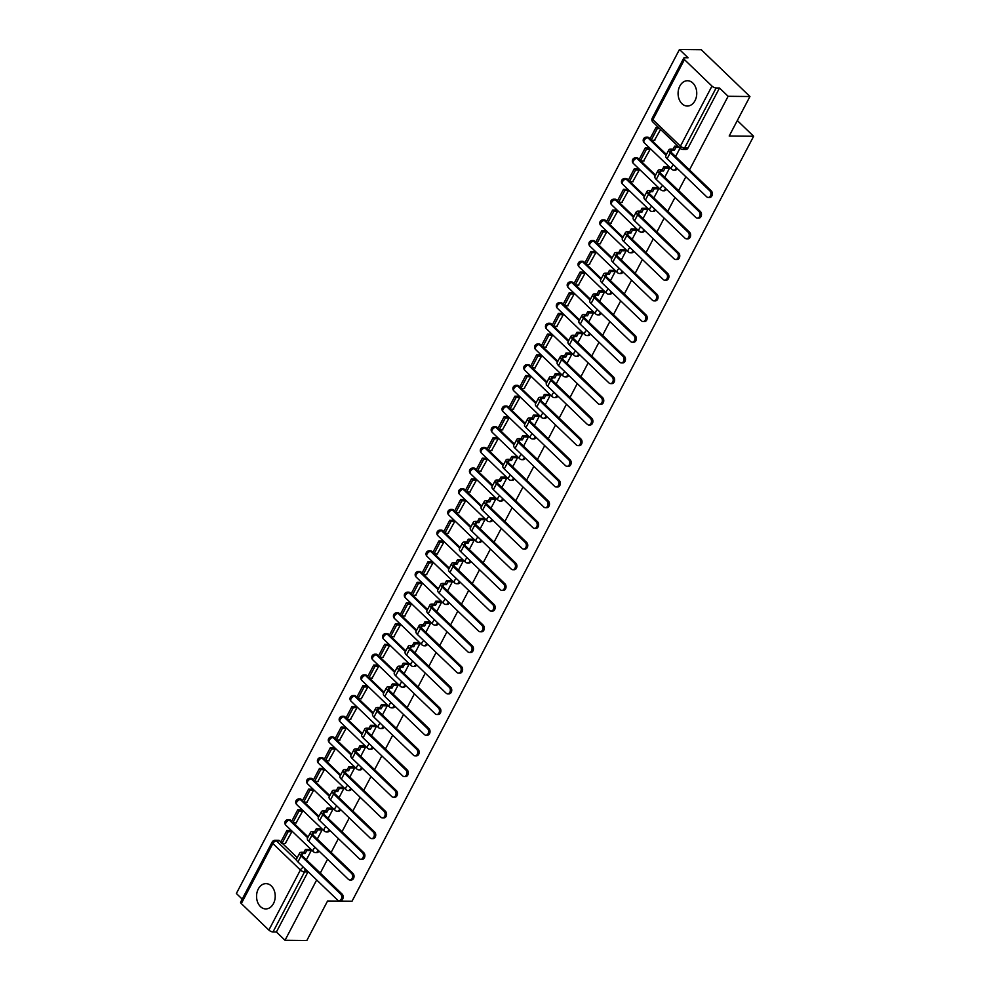 <?xml version="1.0" encoding="UTF-8"?>
<svg xmlns="http://www.w3.org/2000/svg" width="990" height="990" viewBox="0 0 990 990"><rect width="100%" height="100%" fill="white"/><g stroke="black" fill="none" stroke-linecap="round" stroke-linejoin="round"><path stroke-width="1.49" d="M676.294 167.57A3.242 2.388 90.6 0 1 675.91 168.733A3.242 2.388 90.6 0 1 673.93 170.107L675.143 170.119A3.242 2.388 -89.4 0 0 677.123 168.746A3.242 2.388 -89.4 0 0 677.247 168.486M665.441 188.261A3.242 2.388 90.6 0 1 665.057 189.412A3.242 2.388 90.6 0 1 663.077 190.785L664.278 190.798A3.242 2.388 -89.4 0 0 666.258 189.424A3.242 2.388 -89.4 0 0 666.381 189.164M654.588 208.94A3.242 2.388 90.6 0 1 654.192 210.103A3.242 2.388 90.6 0 1 652.224 211.476L653.425 211.489A3.242 2.388 -89.4 0 0 655.405 210.115A3.242 2.388 -89.4 0 0 655.529 209.843M643.723 229.618A3.242 2.388 90.6 0 1 643.339 230.781A3.242 2.388 90.6 0 1 641.359 232.155L642.572 232.167A3.242 2.388 -89.4 0 0 644.54 230.794A3.242 2.388 -89.4 0 0 644.676 230.534M632.87 250.309A3.242 2.388 90.6 0 1 632.486 251.46A3.242 2.388 90.6 0 1 630.506 252.834L631.707 252.846A3.242 2.388 -89.4 0 0 633.687 251.472A3.242 2.388 -89.4 0 0 633.81 251.213M622.005 270.988A3.242 2.388 90.6 0 1 621.621 272.139A3.242 2.388 90.6 0 1 619.641 273.512L620.854 273.525A3.242 2.388 -89.4 0 0 622.834 272.151A3.242 2.388 -89.4 0 0 622.957 271.891M611.152 291.666A3.242 2.388 90.6 0 1 610.768 292.83A3.242 2.388 90.6 0 1 608.788 294.203L609.989 294.216A3.242 2.388 -89.4 0 0 611.968 292.842A3.242 2.388 -89.4 0 0 612.092 292.582M600.287 312.345A3.242 2.388 90.6 0 1 599.903 313.508A3.242 2.388 90.6 0 1 597.923 314.882L599.136 314.894A3.242 2.388 -89.4 0 0 601.116 313.521A3.242 2.388 -89.4 0 0 601.239 313.261M589.434 333.036A3.242 2.388 90.6 0 1 589.05 334.187A3.242 2.388 90.6 0 1 587.07 335.561L588.27 335.573A3.242 2.388 -89.4 0 0 590.25 334.199A3.242 2.388 -89.4 0 0 590.374 333.939M578.568 353.715A3.242 2.388 90.6 0 1 578.185 354.878A3.242 2.388 90.6 0 1 576.205 356.252L577.418 356.264A3.242 2.388 -89.4 0 0 579.398 354.89A3.242 2.388 -89.4 0 0 579.521 354.618M567.716 374.393A3.242 2.388 90.6 0 1 567.332 375.557A3.242 2.388 90.6 0 1 565.352 376.93L566.552 376.943A3.242 2.388 -89.4 0 0 568.532 375.569A3.242 2.388 -89.4 0 0 568.656 375.309M556.863 395.084A3.242 2.388 90.6 0 1 556.467 396.235A3.242 2.388 90.6 0 1 554.499 397.609L555.699 397.621A3.242 2.388 -89.4 0 0 557.679 396.248A3.242 2.388 -89.4 0 0 557.803 395.988M545.997 415.763A3.242 2.388 90.6 0 1 545.614 416.914A3.242 2.388 90.6 0 1 543.634 418.3L544.846 418.3A3.242 2.388 -89.4 0 0 546.814 416.926A3.242 2.388 -89.4 0 0 546.938 416.666M535.144 436.442A3.242 2.388 90.6 0 1 534.761 437.605A3.242 2.388 90.6 0 1 532.781 438.978L533.981 438.991A3.242 2.388 -89.4 0 0 535.961 437.617A3.242 2.388 -89.4 0 0 536.085 437.357M524.279 457.12A3.242 2.388 90.6 0 1 523.896 458.283A3.242 2.388 90.6 0 1 521.916 459.657L523.128 459.669A3.242 2.388 -89.4 0 0 525.108 458.296A3.242 2.388 -89.4 0 0 525.232 458.036M513.426 477.811A3.242 2.388 90.6 0 1 513.043 478.962A3.242 2.388 90.6 0 1 511.063 480.336L512.263 480.348A3.242 2.388 -89.4 0 0 514.243 478.974A3.242 2.388 -89.4 0 0 514.367 478.714M502.561 498.49A3.242 2.388 90.6 0 1 502.178 499.653A3.242 2.388 90.6 0 1 500.197 501.027L501.41 501.039A3.242 2.388 -89.4 0 0 503.39 499.665A3.242 2.388 -89.4 0 0 503.514 499.393M491.708 519.168A3.242 2.388 90.6 0 1 491.325 520.332A3.242 2.388 90.6 0 1 489.345 521.705L490.545 521.718A3.242 2.388 -89.4 0 0 492.525 520.344A3.242 2.388 -89.4 0 0 492.649 520.084M480.843 539.859A3.242 2.388 90.6 0 1 480.459 541.01A3.242 2.388 90.6 0 1 478.479 542.384L479.692 542.396A3.242 2.388 -89.4 0 0 481.672 541.023A3.242 2.388 -89.4 0 0 481.796 540.763M469.99 560.538A3.242 2.388 90.6 0 1 469.607 561.689A3.242 2.388 90.6 0 1 467.627 563.075L468.827 563.087A3.242 2.388 -89.4 0 0 470.807 561.701A3.242 2.388 -89.4 0 0 470.931 561.441M459.137 581.217A3.242 2.388 90.6 0 1 458.741 582.38A3.242 2.388 90.6 0 1 456.774 583.754L457.974 583.766A3.242 2.388 -89.4 0 0 459.954 582.392A3.242 2.388 -89.4 0 0 460.078 582.132M448.272 601.895A3.242 2.388 90.6 0 1 447.888 603.058A3.242 2.388 90.6 0 1 445.908 604.432L447.121 604.445A3.242 2.388 -89.4 0 0 449.089 603.071A3.242 2.388 -89.4 0 0 449.213 602.811M437.419 622.586A3.242 2.388 90.6 0 1 437.036 623.737A3.242 2.388 90.6 0 1 435.055 625.111L436.256 625.123A3.242 2.388 -89.4 0 0 438.236 623.75A3.242 2.388 -89.4 0 0 438.36 623.49M426.554 643.265A3.242 2.388 90.6 0 1 426.17 644.428A3.242 2.388 90.6 0 1 424.19 645.802L425.403 645.814A3.242 2.388 -89.4 0 0 427.383 644.441A3.242 2.388 -89.4 0 0 427.507 644.168M415.701 663.943A3.242 2.388 90.6 0 1 415.317 665.107A3.242 2.388 90.6 0 1 413.337 666.48L414.538 666.493A3.242 2.388 -89.4 0 0 416.518 665.119A3.242 2.388 -89.4 0 0 416.642 664.859M404.836 684.635A3.242 2.388 90.6 0 1 404.452 685.785A3.242 2.388 90.6 0 1 402.472 687.159L403.685 687.171A3.242 2.388 -89.4 0 0 405.665 685.798A3.242 2.388 -89.4 0 0 405.789 685.538M393.983 705.313A3.242 2.388 90.6 0 1 393.599 706.476A3.242 2.388 90.6 0 1 391.619 707.85L392.82 707.862A3.242 2.388 -89.4 0 0 394.8 706.489A3.242 2.388 -89.4 0 0 394.923 706.216M383.118 725.992A3.242 2.388 90.6 0 1 382.734 727.155A3.242 2.388 90.6 0 1 380.754 728.529L381.967 728.541A3.242 2.388 -89.4 0 0 383.947 727.167A3.242 2.388 -89.4 0 0 384.071 726.908M372.265 746.67A3.242 2.388 90.6 0 1 371.881 747.834A3.242 2.388 90.6 0 1 369.901 749.207L371.101 749.22A3.242 2.388 -89.4 0 0 373.082 747.846A3.242 2.388 -89.4 0 0 373.205 747.586M361.412 767.361A3.242 2.388 90.6 0 1 361.016 768.512A3.242 2.388 90.6 0 1 359.036 769.886L360.249 769.898A3.242 2.388 -89.4 0 0 362.229 768.525A3.242 2.388 -89.4 0 0 362.352 768.265M350.547 788.04A3.242 2.388 90.6 0 1 350.163 789.203A3.242 2.388 90.6 0 1 348.183 790.577L349.383 790.589A3.242 2.388 -89.4 0 0 351.363 789.216A3.242 2.388 -89.4 0 0 351.487 788.943M339.694 808.719A3.242 2.388 90.6 0 1 339.31 809.882A3.242 2.388 90.6 0 1 337.33 811.255L338.531 811.268A3.242 2.388 -89.4 0 0 340.511 809.894A3.242 2.388 -89.4 0 0 340.634 809.634M328.829 829.41A3.242 2.388 90.6 0 1 328.445 830.56A3.242 2.388 90.6 0 1 326.465 831.934L327.678 831.947A3.242 2.388 -89.4 0 0 329.658 830.573A3.242 2.388 -89.4 0 0 329.781 830.313M317.976 850.088A3.242 2.388 90.6 0 1 317.592 851.252A3.242 2.388 90.6 0 1 315.612 852.625L316.812 852.638A3.242 2.388 -89.4 0 0 318.792 851.264A3.242 2.388 -89.4 0 0 318.916 850.992M258.291 888.983A12.66 9.331 -89.4 0 0 257.561 902.063A12.66 9.331 -89.4 0 0 265.753 908.931A12.66 9.331 -89.4 0 0 273.475 903.573A12.66 9.331 -89.4 0 0 274.218 890.493A12.66 9.331 -89.4 0 0 266.013 883.625A12.66 9.331 -89.4 0 0 258.291 888.983M679.821 86.093A12.66 9.331 -89.4 0 0 679.091 99.173A12.66 9.331 -89.4 0 0 687.283 106.041A12.66 9.331 -89.4 0 0 695.005 100.683A12.66 9.331 -89.4 0 0 695.747 87.603A12.66 9.331 -89.4 0 0 687.543 80.734A12.66 9.331 -89.4 0 0 679.821 86.093M689.473 169.909L728.12 96.29L749.937 96.513L701.279 49.723L679.462 49.5L236.363 893.487L242.204 899.118M749.937 96.513L729.197 136.014L753.638 136.261L352.019 901.234L327.579 900.987L306.838 940.5L285.021 940.277L316.676 879.962M320.29 873.106L327.542 859.283M331.143 852.415L338.394 838.604M342.008 831.736L349.26 817.926M352.861 811.058L360.113 797.235M363.726 790.366L370.978 776.556M374.579 769.688L381.831 755.877M385.432 749.009L392.696 735.186M396.297 728.331L403.549 714.508M407.15 707.64L414.402 693.829M418.015 686.961L425.267 673.151M428.868 666.282L436.12 652.46M439.733 645.591L446.985 631.781M450.586 624.913L457.838 611.102M461.451 604.234L468.703 590.411M472.304 583.556L479.556 569.733M483.157 562.865L490.421 549.054M494.022 542.186L501.274 528.375M504.875 521.507L512.127 507.684M515.74 500.816L522.992 487.006M526.593 480.138L533.845 466.327M537.459 459.459L544.71 445.636M548.312 438.78L555.563 424.957M559.177 418.089L566.429 404.279M570.03 397.411L577.281 383.6M580.882 376.732L588.147 362.909M591.748 356.041L599 342.231M602.601 335.363L609.852 321.552M613.466 314.684L620.718 300.861M624.319 294.005L631.571 280.182M635.184 273.314L642.436 259.504M646.037 252.636L653.289 238.825M656.902 231.957L664.154 218.134M667.755 211.266L675.007 197.456M678.608 190.587L685.872 176.777M679.462 49.5L688.075 57.779L684.672 57.742A3.242 1.25 27.7 0 0 683.756 58.113A3.242 1.25 27.7 0 0 684.437 59.598L711.971 86.081A3.242 1.25 27.7 0 0 716.116 87.974L684.585 148.03A3.242 2.388 90.6 0 1 682.605 149.403L685.996 149.441A3.242 2.388 90.6 0 0 687.976 148.067L684.585 148.03A3.242 1.25 27.7 0 1 680.439 146.136L711.971 86.081M728.12 96.29L719.507 88.011L716.116 87.974M279.836 840.931L276.445 840.906A3.242 2.388 90.6 0 0 275.084 840.312L278.475 840.337A3.242 2.388 90.6 0 1 279.836 840.931L280.875 841.933M282.521 843.517L297.248 857.674M285.021 940.277L276.408 931.998L273.005 931.961A3.242 1.25 -152.3 0 1 268.872 930.068L241.325 903.585A3.242 1.25 -152.3 0 1 240.644 902.1L272.176 842.045A3.242 1.25 -152.3 0 0 272.856 843.529L241.325 903.585M306.417 859.765L311.244 850.583L309.647 849.432M285.244 843.542L291.778 831.86L290.28 830.523M296.109 822.863L302.631 811.181L301.146 809.845M317.283 839.087L322.096 829.892L320.512 828.741M306.962 802.185L313.496 790.503L311.999 789.166M328.136 818.396L332.962 809.214L331.365 808.063M317.827 781.494L324.349 769.824L322.864 768.488M338.988 797.717L343.815 788.535L342.231 787.384M328.68 760.815L335.214 749.133L333.717 747.797M349.854 777.039L354.68 767.856L353.084 766.693M339.545 740.136L346.067 728.454L344.57 727.118M360.707 756.36L365.533 747.165L363.936 746.015M350.398 719.445L356.932 707.776L355.435 706.439M371.572 735.669L376.386 726.487L374.802 725.336M361.251 698.767L367.785 687.085L366.288 685.748M382.425 714.99L387.251 705.808L385.654 704.657M372.116 678.088L378.65 666.406L377.153 665.07M393.29 694.312L398.104 685.117L396.52 683.966M382.969 657.397L389.503 645.727L388.006 644.391M404.143 673.621L408.969 664.438L407.373 663.288M393.834 636.718L400.356 625.049L398.871 623.7M415.008 652.942L419.822 643.76L418.238 642.609M404.687 616.04L411.221 604.358L409.724 603.021M425.861 632.264L430.687 623.081L429.091 621.918M415.553 595.361L422.074 583.679L420.589 582.343M436.714 611.585L441.54 602.39L439.956 601.239M426.405 574.67L432.939 563.001L431.442 561.664M447.579 590.894L452.405 581.712L450.809 580.561M437.271 553.992L443.792 542.31L442.295 540.973M458.432 570.215L463.258 561.033L461.662 559.882M448.124 533.313L454.657 521.631L453.16 520.294M469.297 549.537L474.111 540.342L472.527 539.191M458.976 512.622L465.51 500.952L464.013 499.616M480.15 528.846L484.976 519.663L483.38 518.513M469.842 491.943L476.376 480.274L474.878 478.925M491.015 508.167L495.829 498.985L494.245 497.834M480.695 471.265L487.229 459.583L485.731 458.246M501.868 487.488L506.694 478.306L505.098 477.143M491.56 450.586L498.081 438.904L496.596 437.568M512.733 466.81L517.547 457.615L515.963 456.464M502.413 429.895L508.947 418.226L507.449 416.889M523.586 446.119L528.413 436.937L526.816 435.786M513.278 409.216L519.8 397.535L518.314 396.198M534.439 425.44L539.265 416.258L537.681 415.107M524.131 388.538L530.665 376.856L529.167 375.519M545.304 404.762L550.131 395.567L548.534 394.416M534.996 367.847L541.518 356.177L540.02 354.841M556.157 384.071L560.984 374.888L559.387 373.737M545.849 347.168L552.383 335.499L550.886 334.15M567.023 363.392L571.849 354.21L570.252 353.059M556.714 326.49L563.236 314.808L561.738 313.471M577.875 342.713L582.702 333.531L581.105 332.368M567.567 305.811L574.101 294.129L572.604 292.793M588.741 322.035L593.554 312.84L591.971 311.689M578.42 285.12L584.954 273.45L583.457 272.114M599.593 301.344L604.42 292.161L602.823 291.01M589.285 264.441L595.807 252.759L594.322 251.423M610.459 280.665L615.273 271.483L613.689 270.32M600.138 243.763L606.672 232.081L605.175 230.744M621.312 259.986L626.138 250.792L624.542 249.641M611.003 223.072L617.525 211.402L616.04 210.066M632.164 239.295L636.991 230.113L635.407 228.962M621.856 202.393L628.39 190.724L626.893 189.375M643.03 218.617L647.856 209.435L646.26 208.284M632.721 181.715L639.243 170.033L637.746 168.696M653.883 197.938L658.709 188.756L657.113 187.593M643.574 161.036L650.108 149.354L648.611 148.017M664.748 177.26L669.574 168.065L667.978 166.914M654.44 140.345L660.565 129.442M649.019 137.746L647.819 137.734A3.242 2.388 90.6 0 0 646.458 137.14L647.67 137.152A3.242 2.388 -89.4 0 1 649.019 137.746L650.059 138.736M651.705 140.32L666.431 154.477M638.166 158.425L636.966 158.412A3.242 2.388 90.6 0 0 635.605 157.818L636.805 157.831A3.242 2.388 -89.4 0 1 638.166 158.425L639.206 159.427M640.852 160.999L655.578 175.168M627.314 179.103L626.101 179.091A3.242 2.388 90.6 0 0 624.74 178.497L625.952 178.509A3.242 2.388 -89.4 0 1 627.314 179.103L628.341 180.106M629.986 181.69L644.713 195.847M616.448 199.782L615.248 199.77A3.242 2.388 90.6 0 0 613.887 199.176L615.087 199.188A3.242 2.388 -89.4 0 1 616.448 199.782L617.488 200.784M619.134 202.368L633.86 216.525M605.595 220.473L604.383 220.461A3.242 2.388 90.6 0 0 603.021 219.867L604.234 219.879A3.242 2.388 -89.4 0 1 605.595 220.473L606.635 221.463M608.268 223.047L623.007 237.216M594.73 241.152L593.53 241.139A3.242 2.388 90.6 0 0 592.168 240.545L593.369 240.558A3.242 2.388 -89.4 0 1 594.73 241.152L595.77 242.154M597.416 243.726L612.142 257.895M583.877 261.83L582.664 261.818A3.242 2.388 90.6 0 0 581.303 261.224L582.516 261.236A3.242 2.388 -89.4 0 1 583.877 261.83L584.917 262.833M586.563 264.417L601.289 278.574M573.012 282.521L571.812 282.509A3.242 2.388 90.6 0 0 570.45 281.915L571.651 281.927A3.242 2.388 -89.4 0 1 573.012 282.521L574.052 283.511M575.697 285.095L590.424 299.252M562.159 303.2L560.946 303.188A3.242 2.388 90.6 0 0 559.597 302.594L560.798 302.606A3.242 2.388 -89.4 0 1 562.159 303.2L563.199 304.202M564.845 305.774L579.571 319.943M551.294 323.879L550.093 323.866A3.242 2.388 90.6 0 0 548.732 323.272L549.945 323.285A3.242 2.388 -89.4 0 1 551.294 323.879L552.333 324.881M553.979 326.465L568.706 340.622M540.441 344.557L539.241 344.557A3.242 2.388 90.6 0 0 537.879 343.963L539.08 343.976A3.242 2.388 -89.4 0 1 540.441 344.557L541.481 345.56M543.126 347.144L557.853 361.3M529.588 365.248L528.375 365.236A3.242 2.388 90.6 0 0 527.014 364.642L528.227 364.654A3.242 2.388 -89.4 0 1 529.588 365.248L530.615 366.238M532.261 367.822L546.987 381.992M518.723 385.927L517.523 385.914A3.242 2.388 90.6 0 0 516.161 385.32L517.362 385.333A3.242 2.388 -89.4 0 1 518.723 385.927L519.762 386.929M521.408 388.513L536.135 402.67M507.87 406.605L506.657 406.593A3.242 2.388 90.6 0 0 505.296 405.999L506.509 406.011A3.242 2.388 -89.4 0 1 507.87 406.605L508.91 407.608M510.543 409.192L525.282 423.349M497.005 427.296L495.804 427.284A3.242 2.388 90.6 0 0 494.443 426.69L495.644 426.702A3.242 2.388 -89.4 0 1 497.005 427.296L498.044 428.286M499.69 429.87L514.416 444.027M486.152 447.975L484.939 447.963A3.242 2.388 90.6 0 0 483.578 447.369L484.791 447.381A3.242 2.388 -89.4 0 1 486.152 447.975L487.191 448.977M488.837 450.549L503.564 464.718M475.287 468.654L474.086 468.641A3.242 2.388 90.6 0 0 472.725 468.047L473.925 468.06A3.242 2.388 -89.4 0 1 475.287 468.654L476.326 469.656M477.972 471.24L492.698 485.397M464.434 489.345L463.221 489.332A3.242 2.388 90.6 0 0 461.872 488.738L463.072 488.751A3.242 2.388 -89.4 0 1 464.434 489.345L465.473 490.335M467.119 491.919L481.845 506.076M453.568 510.023L452.368 510.011A3.242 2.388 90.6 0 0 451.007 509.417L452.22 509.429A3.242 2.388 -89.4 0 1 453.568 510.023L454.608 511.013M456.254 512.597L470.98 526.767M442.716 530.702L441.515 530.689A3.242 2.388 90.6 0 0 440.154 530.096L441.354 530.108A3.242 2.388 -89.4 0 1 442.716 530.702L443.755 531.704M445.401 533.288L460.127 547.445M431.863 551.38L430.65 551.368A3.242 2.388 90.6 0 0 429.289 550.774L430.502 550.787A3.242 2.388 -89.4 0 1 431.863 551.38L432.89 552.383M434.536 553.967L449.262 568.124M420.998 572.072L419.797 572.059A3.242 2.388 90.6 0 0 418.436 571.465L419.636 571.478A3.242 2.388 -89.4 0 1 420.998 572.072L422.037 573.062M423.683 574.646L438.409 588.803M410.145 592.75L408.932 592.738A3.242 2.388 90.6 0 0 407.571 592.144L408.783 592.156A3.242 2.388 -89.4 0 1 410.145 592.75L411.184 593.753M412.818 595.324L427.556 609.494M399.279 613.429L398.079 613.416A3.242 2.388 90.6 0 0 396.718 612.822L397.918 612.835A3.242 2.388 -89.4 0 1 399.279 613.429L400.319 614.431M401.965 616.015L416.691 630.172M388.427 634.12L387.214 634.107A3.242 2.388 90.6 0 0 385.853 633.513L387.065 633.526A3.242 2.388 -89.4 0 1 388.427 634.12L389.466 635.11M391.112 636.694L405.838 650.851M377.561 654.798L376.361 654.786A3.242 2.388 90.6 0 0 375 654.192L376.2 654.204A3.242 2.388 -89.4 0 1 377.561 654.798L378.601 655.801M380.247 657.372L394.973 671.542M366.708 675.477L365.496 675.465A3.242 2.388 90.6 0 0 364.147 674.871L365.347 674.883A3.242 2.388 -89.4 0 1 366.708 675.477L367.748 676.479M369.394 678.063L384.12 692.22M355.843 696.156L354.643 696.143A3.242 2.388 90.6 0 0 353.282 695.549L354.494 695.562A3.242 2.388 -89.4 0 1 355.843 696.156L356.883 697.158M358.529 698.742L373.255 712.899M344.99 716.847L343.79 716.834A3.242 2.388 90.6 0 0 342.429 716.24L343.629 716.253A3.242 2.388 -89.4 0 1 344.99 716.847L346.03 717.837M347.676 719.421L362.402 733.578M334.137 737.525L332.925 737.513A3.242 2.388 90.6 0 0 331.563 736.919L332.776 736.931A3.242 2.388 -89.4 0 1 334.137 737.525L335.164 738.528M336.81 740.099L351.537 754.269M323.272 758.204L322.072 758.192A3.242 2.388 90.6 0 0 320.711 757.598L321.911 757.61A3.242 2.388 -89.4 0 1 323.272 758.204L324.312 759.206M325.957 760.79L340.684 774.947M312.419 778.895L311.207 778.883A3.242 2.388 90.6 0 0 309.845 778.288L311.058 778.301A3.242 2.388 -89.4 0 1 312.419 778.895L313.459 779.885M315.092 781.469L329.831 795.626M301.554 799.574L300.354 799.561A3.242 2.388 90.6 0 0 298.992 798.967L300.193 798.98A3.242 2.388 -89.4 0 1 301.554 799.574L302.594 800.576M304.239 802.148L318.966 816.317M290.701 820.252L289.488 820.24A3.242 2.388 90.6 0 0 288.127 819.646L289.34 819.658A3.242 2.388 -89.4 0 1 290.701 820.252L291.741 821.255M293.387 822.838L308.113 836.995M737.315 120.557L753.638 136.261M675.601 156.569L680.019 148.154M719.507 88.011L687.976 148.067M276.408 931.998L307.94 871.943A3.242 2.388 -89.4 0 0 308.063 871.683M342.057 894.032A3.651 2.698 90.6 0 1 343.047 898.128A3.651 2.698 90.6 0 1 340.449 900.665L339.025 900.653A3.651 2.698 -89.4 0 0 341.624 898.116A3.651 2.698 -89.4 0 0 340.622 894.02L301.071 855.979A6.497 2.5 -152.3 0 1 299.698 853.009A6.497 2.5 -152.3 0 1 301.554 852.279L303.918 852.303L305.18 853.516L302.829 853.491A4.381 1.683 27.7 0 0 301.566 853.986A4.381 1.683 27.7 0 0 302.495 855.991L342.057 894.032L340.622 894.02M299.698 853.009L296.567 858.974A6.497 2.5 -152.3 0 0 297.928 861.943L337.491 899.984A3.651 2.698 -89.4 0 0 339.025 900.653M311.207 850.645L306.714 850.596L305.452 849.383L303.918 852.303M306.714 850.596L305.18 853.516M286.89 830.499L280.69 842.292L281.952 843.505L288.152 831.711L286.89 830.499L290.392 830.523M291.654 831.749L288.152 831.711M285.64 843.542L281.952 843.505M305.452 849.383L310.043 849.432M352.91 873.341A3.651 2.698 90.6 0 1 353.9 877.449A3.651 2.698 90.6 0 1 351.302 879.974L349.878 879.962A3.651 2.698 -89.4 0 0 352.477 877.437A3.651 2.698 -89.4 0 0 351.487 873.329L311.924 835.288A6.497 2.5 -152.3 0 1 310.563 832.318A6.497 2.5 -152.3 0 1 312.419 831.6L314.771 831.625L316.033 832.837L313.681 832.813A4.381 1.683 27.7 0 0 312.432 833.295A4.381 1.683 27.7 0 0 313.347 835.312L352.91 873.341L351.487 873.329M310.563 832.318L307.432 838.283A6.497 2.5 -152.3 0 0 308.793 841.265L348.356 879.293A3.651 2.698 -89.4 0 0 349.878 879.962M322.059 829.966L317.567 829.917L316.305 828.704L314.771 831.625M317.567 829.917L316.033 832.837M297.743 809.808L291.543 821.613L292.817 822.826L299.005 811.033L297.743 809.808L301.245 809.845M302.507 811.058L299.005 811.033M296.505 822.863L292.817 822.826M316.305 828.704L320.909 828.754M363.763 852.662A3.651 2.698 90.6 0 1 364.765 856.758A3.651 2.698 90.6 0 1 362.167 859.295L360.744 859.283A3.651 2.698 -89.4 0 0 363.33 856.746A3.651 2.698 -89.4 0 0 362.34 852.65L322.777 814.609A6.497 2.5 -152.3 0 1 321.416 811.639A6.497 2.5 -152.3 0 1 323.272 810.909L325.636 810.934L326.898 812.159L324.534 812.134A4.381 1.683 27.7 0 0 323.285 812.617A4.381 1.683 27.7 0 0 324.213 814.621L363.763 852.662L362.34 852.65M321.416 811.639L318.285 817.604A6.497 2.5 -152.3 0 0 319.646 820.574L359.209 858.615A3.651 2.698 -89.4 0 0 360.744 859.283M332.925 809.288L328.433 809.238L327.158 808.026L325.636 810.934M328.433 809.238L326.898 812.159M308.595 789.129L302.408 800.935L303.67 802.148L309.87 790.342L308.595 789.129L312.11 789.166M313.372 790.379L309.87 790.342M307.358 802.185L303.67 802.148M327.158 808.026L331.761 808.063M374.628 831.984A3.651 2.698 90.6 0 1 375.618 836.08A3.651 2.698 90.6 0 1 373.02 838.617L371.596 838.604A3.651 2.698 -89.4 0 0 374.195 836.067A3.651 2.698 -89.4 0 0 373.205 831.971L333.642 793.93A6.497 2.5 -152.3 0 1 332.281 790.961A6.497 2.5 -152.3 0 1 334.137 790.23L336.489 790.255L337.751 791.468L335.4 791.443A4.381 1.683 27.7 0 0 334.15 791.938A4.381 1.683 27.7 0 0 335.065 793.943L374.628 831.984L373.205 831.971M332.281 790.961L329.15 796.925A6.497 2.5 -152.3 0 0 330.512 799.895L370.074 837.936A3.651 2.698 -89.4 0 0 371.596 838.604M343.778 788.597L339.285 788.56L338.023 787.335L336.489 790.255M339.285 788.56L337.751 791.468M319.461 768.45L313.261 780.244L314.535 781.469L320.723 769.663L319.461 768.45L322.963 768.488M324.225 769.7L320.723 769.663M318.223 781.506L314.535 781.469M338.023 787.335L342.627 787.384M385.481 811.305A3.651 2.698 90.6 0 1 386.471 815.401A3.651 2.698 90.6 0 1 383.885 817.938L382.462 817.913A3.651 2.698 -89.4 0 0 385.048 815.389A3.651 2.698 -89.4 0 0 384.058 811.28L344.495 773.252A6.497 2.5 -152.3 0 1 343.134 770.27A6.497 2.5 -152.3 0 1 344.99 769.552L347.354 769.577L348.616 770.789L346.253 770.765A4.381 1.683 27.7 0 0 345.003 771.26A4.381 1.683 27.7 0 0 345.931 773.264L385.481 811.305L384.058 811.28M343.134 770.27L340.003 776.234A6.497 2.5 -152.3 0 0 341.364 779.217L380.927 817.245A3.651 2.698 -89.4 0 0 382.462 817.913M354.643 767.918L350.151 767.869L348.876 766.656L347.354 769.577M350.151 767.869L348.616 770.789M330.314 747.759L324.126 759.565L325.388 760.778L331.588 748.985L330.314 747.759L333.816 747.797M335.09 749.022L331.588 748.985M329.076 760.815L325.388 760.778M348.876 766.656L353.479 766.705M396.346 790.614A3.651 2.698 90.6 0 1 397.337 794.723A3.651 2.698 90.6 0 1 394.738 797.247L393.315 797.235A3.651 2.698 -89.4 0 0 395.913 794.698A3.651 2.698 -89.4 0 0 394.923 790.602L355.361 752.561A6.497 2.5 -152.3 0 1 353.999 749.591A6.497 2.5 -152.3 0 1 355.856 748.861L358.207 748.885L359.469 750.111L357.118 750.086A4.381 1.683 27.7 0 0 355.868 750.568A4.381 1.683 27.7 0 0 356.784 752.573L396.346 790.614L394.923 790.602M353.999 749.591L350.868 755.556A6.497 2.5 -152.3 0 0 352.23 758.526L391.78 796.566A3.651 2.698 -89.4 0 0 393.315 797.235M365.496 747.24L361.004 747.19L359.741 745.977L358.207 748.885M361.004 747.19L359.469 750.111M341.179 727.081L334.979 738.887L336.241 740.099L342.441 728.293L341.179 727.081L344.681 727.118M345.943 728.331L342.441 728.293M339.941 740.136L336.241 740.099M359.741 745.977L364.332 746.015M407.199 769.935A3.651 2.698 90.6 0 1 408.189 774.032A3.651 2.698 90.6 0 1 405.603 776.568L404.18 776.556A3.651 2.698 -89.4 0 0 406.766 774.019A3.651 2.698 -89.4 0 0 405.776 769.923L366.213 731.882A6.497 2.5 -152.3 0 1 364.852 728.912A6.497 2.5 -152.3 0 1 366.708 728.182L369.06 728.207L370.334 729.42L367.971 729.395A4.381 1.683 27.7 0 0 366.721 729.89A4.381 1.683 27.7 0 0 367.637 731.895L407.199 769.935L405.776 769.923M364.852 728.912L361.721 734.877A6.497 2.5 -152.3 0 0 363.082 737.847L402.645 775.888A3.651 2.698 -89.4 0 0 404.18 776.556M376.361 726.549L371.856 726.512L370.594 725.286L369.06 728.207M371.856 726.512L370.334 729.42M352.032 706.402L345.844 718.196L347.106 719.421L353.294 707.615L352.032 706.402L355.534 706.439M356.808 707.652L353.294 707.615M350.794 719.458L347.106 719.421M370.594 725.286L375.198 725.336M418.065 749.257A3.651 2.698 90.6 0 1 419.055 753.353A3.651 2.698 90.6 0 1 416.456 755.89L415.033 755.877A3.651 2.698 -89.4 0 0 417.632 753.341A3.651 2.698 -89.4 0 0 416.629 749.232L377.079 711.204A6.497 2.5 -152.3 0 1 375.717 708.234A6.497 2.5 -152.3 0 1 377.561 707.504L379.925 707.528L381.187 708.741L378.836 708.716A4.381 1.683 27.7 0 0 377.586 709.211A4.381 1.683 27.7 0 0 378.502 711.216L418.065 749.257L416.629 749.232M375.717 708.234L372.587 714.198A6.497 2.5 -152.3 0 0 373.948 717.168L413.498 755.209A3.651 2.698 -89.4 0 0 415.033 755.877M387.214 705.87L382.722 705.821L381.459 704.608L379.925 707.528M382.722 705.821L381.187 708.741M362.897 685.724L356.697 697.517L357.959 698.73L364.159 686.936L362.897 685.724L366.399 685.748M367.661 686.973L364.159 686.936M361.647 698.767L357.959 698.73M381.459 704.608L386.05 704.657M428.918 728.566A3.651 2.698 90.6 0 1 429.907 732.674A3.651 2.698 90.6 0 1 427.321 735.199L425.886 735.186A3.651 2.698 -89.4 0 0 428.484 732.662A3.651 2.698 -89.4 0 0 427.494 728.553L387.932 690.513A6.497 2.5 -152.3 0 1 386.57 687.543A6.497 2.5 -152.3 0 1 388.427 686.825L390.778 686.85L392.052 688.062L389.689 688.038A4.381 1.683 27.7 0 0 388.439 688.52A4.381 1.683 27.7 0 0 389.355 690.537L428.918 728.566L427.494 728.553M386.57 687.543L383.439 693.507A6.497 2.5 -152.3 0 0 384.801 696.49L424.364 734.518A3.651 2.698 -89.4 0 0 425.886 735.186M398.079 685.191L393.575 685.142L392.312 683.929L390.778 686.85M393.575 685.142L392.052 688.062M373.75 665.033L367.562 676.838L368.825 678.051L375.012 666.258L373.75 665.033L377.252 665.07M378.514 666.282L375.012 666.258M372.512 678.088L368.825 678.051M392.312 683.929L396.916 683.979M439.783 707.887A3.651 2.698 90.6 0 1 440.773 711.983A3.651 2.698 90.6 0 1 438.174 714.52L436.751 714.508A3.651 2.698 -89.4 0 0 439.35 711.971A3.651 2.698 -89.4 0 0 438.347 707.875L398.797 669.834A6.497 2.5 -152.3 0 1 397.436 666.864A6.497 2.5 -152.3 0 1 399.279 666.134L401.643 666.159L402.905 667.384L400.554 667.359A4.381 1.683 27.7 0 0 399.292 667.842A4.381 1.683 27.7 0 0 400.22 669.846L439.783 707.887L438.347 707.875M397.436 666.864L394.292 672.829A6.497 2.5 -152.3 0 0 395.654 675.799L435.216 713.84A3.651 2.698 -89.4 0 0 436.751 714.508M408.932 664.513L404.44 664.463L403.178 663.251L401.643 666.159M404.44 664.463L402.905 667.384M384.615 644.354L378.415 656.16L379.677 657.372L385.877 645.567L384.615 644.354L388.117 644.391M389.379 645.604L385.877 645.567M383.365 657.409L379.677 657.372M403.178 663.251L407.769 663.288M450.636 687.209A3.651 2.698 90.6 0 1 451.626 691.305A3.651 2.698 90.6 0 1 449.027 693.841L447.604 693.829A3.651 2.698 -89.4 0 0 450.203 691.292A3.651 2.698 -89.4 0 0 449.213 687.196L409.65 649.155A6.497 2.5 -152.3 0 1 408.288 646.185A6.497 2.5 -152.3 0 1 410.145 645.455L412.496 645.48L413.771 646.693L411.407 646.668A4.381 1.683 27.7 0 0 410.157 647.163A4.381 1.683 27.7 0 0 411.073 649.168L450.636 687.209L449.213 687.196M408.288 646.185L405.157 652.15A6.497 2.5 -152.3 0 0 406.519 655.12L446.082 693.161A3.651 2.698 -89.4 0 0 447.604 693.829M419.785 643.822L415.293 643.785L414.03 642.56L412.496 645.48M415.293 643.785L413.771 646.693M395.468 623.675L389.268 635.469L390.543 636.694L396.73 624.888L395.468 623.675L398.97 623.712M400.232 624.925L396.73 624.888M394.23 636.731L390.543 636.694M414.03 642.56L418.634 642.609M461.489 666.53A3.651 2.698 90.6 0 1 462.491 670.626A3.651 2.698 90.6 0 1 459.892 673.163L458.469 673.138A3.651 2.698 -89.4 0 0 461.055 670.614A3.651 2.698 -89.4 0 0 460.065 666.505L420.503 628.477A6.497 2.5 -152.3 0 1 419.141 625.494A6.497 2.5 -152.3 0 1 420.998 624.777L423.361 624.801L424.623 626.014L422.26 625.989A4.381 1.683 27.7 0 0 421.01 626.484A4.381 1.683 27.7 0 0 421.938 628.489L461.489 666.53L460.065 666.505M419.141 625.494L416.01 631.459A6.497 2.5 -152.3 0 0 417.372 634.441L456.935 672.47A3.651 2.698 -89.4 0 0 458.469 673.138M430.65 623.143L426.158 623.094L424.883 621.881L423.361 624.801M426.158 623.094L424.623 626.014M406.321 602.984L400.133 614.79L401.396 616.003L407.595 604.209L406.321 602.984L409.835 603.021M411.098 604.246L407.595 604.209M405.083 616.04L401.396 616.003M424.883 621.881L429.487 621.93M472.354 645.839A3.651 2.698 90.6 0 1 473.344 649.947A3.651 2.698 90.6 0 1 470.745 652.472L469.322 652.46A3.651 2.698 -89.4 0 0 471.921 649.923A3.651 2.698 -89.4 0 0 470.931 645.827L431.368 607.786A6.497 2.5 -152.3 0 1 430.007 604.816A6.497 2.5 -152.3 0 1 431.863 604.086L434.214 604.11L435.476 605.336L433.125 605.311A4.381 1.683 27.7 0 0 431.875 605.793A4.381 1.683 27.7 0 0 432.791 607.798L472.354 645.839L470.931 645.827M430.007 604.816L426.876 610.781A6.497 2.5 -152.3 0 0 428.237 613.75L467.8 651.791A3.651 2.698 -89.4 0 0 469.322 652.46M441.503 602.465L437.011 602.415L435.749 601.202L434.214 604.11M437.011 602.415L435.476 605.336M417.186 582.306L410.986 594.111L412.261 595.324L418.448 583.518L417.186 582.306L420.688 582.343M421.95 583.556L418.448 583.518M415.949 595.361L412.261 595.324M435.749 601.202L440.352 601.239M483.207 625.16A3.651 2.698 90.6 0 1 484.197 629.256A3.651 2.698 90.6 0 1 481.61 631.793L480.187 631.781A3.651 2.698 -89.4 0 0 482.774 629.244A3.651 2.698 -89.4 0 0 481.784 625.148L442.221 587.107A6.497 2.5 -152.3 0 1 440.859 584.137A6.497 2.5 -152.3 0 1 442.716 583.407L445.079 583.432L446.341 584.644L443.978 584.62A4.381 1.683 27.7 0 0 442.728 585.115A4.381 1.683 27.7 0 0 443.656 587.12L483.207 625.16L481.784 625.148M440.859 584.137L437.729 590.102A6.497 2.5 -152.3 0 0 439.09 593.072L478.653 631.113A3.651 2.698 -89.4 0 0 480.187 631.781M452.368 581.774L447.876 581.736L446.601 580.511L445.079 583.432M447.876 581.736L446.341 584.644M428.039 561.627L421.851 573.42L423.114 574.646L429.314 562.84L428.039 561.627L431.541 561.664M432.816 562.877L429.314 562.84M426.801 574.683L423.114 574.646M446.601 580.511L451.205 580.561M494.072 604.482A3.651 2.698 90.6 0 1 495.062 608.578A3.651 2.698 90.6 0 1 492.463 611.115L491.04 611.102A3.651 2.698 -89.4 0 0 493.639 608.565A3.651 2.698 -89.4 0 0 492.649 604.457L453.086 566.429A6.497 2.5 -152.3 0 1 451.725 563.446A6.497 2.5 -152.3 0 1 453.581 562.728L455.932 562.753L457.194 563.966L454.843 563.941A4.381 1.683 27.7 0 0 453.593 564.436A4.381 1.683 27.7 0 0 454.509 566.441L494.072 604.482L492.649 604.457M451.725 563.446L448.594 569.423A6.497 2.5 -152.3 0 0 449.955 572.393L489.518 610.434A3.651 2.698 -89.4 0 0 491.04 611.102M463.221 561.095L458.729 561.045L457.467 559.833L455.932 562.753M458.729 561.045L457.194 563.966M438.904 540.948L432.704 552.742L433.966 553.955L440.166 542.161L438.904 540.948L442.406 540.973M443.668 542.198L440.166 542.161M437.667 553.992L433.966 553.955M457.467 559.833L462.058 559.882M504.925 583.791A3.651 2.698 90.6 0 1 505.915 587.899A3.651 2.698 90.6 0 1 503.328 590.424L501.905 590.411A3.651 2.698 -89.4 0 0 504.492 587.887A3.651 2.698 -89.4 0 0 503.502 583.778L463.939 545.738A6.497 2.5 -152.3 0 1 462.578 542.768A6.497 2.5 -152.3 0 1 464.434 542.05L466.785 542.062L468.06 543.287L465.696 543.263A4.381 1.683 27.7 0 0 464.446 543.745A4.381 1.683 27.7 0 0 465.362 545.762L504.925 583.791L503.502 583.778M462.578 542.768L459.447 548.732A6.497 2.5 -152.3 0 0 460.808 551.715L500.371 589.743A3.651 2.698 -89.4 0 0 501.905 590.411M474.086 540.416L469.582 540.367L468.32 539.154L466.785 542.062M469.582 540.367L468.06 543.287M449.757 520.257L443.57 532.063L444.832 533.276L451.019 521.482L449.757 520.257L453.259 520.294M454.534 521.507L451.019 521.482M448.519 533.313L444.832 533.276M468.32 539.154L472.923 539.204M515.79 563.112A3.651 2.698 90.6 0 1 516.78 567.208A3.651 2.698 90.6 0 1 514.181 569.745L512.758 569.733A3.651 2.698 -89.4 0 0 515.357 567.196A3.651 2.698 -89.4 0 0 514.367 563.1L474.804 525.059A6.497 2.5 -152.3 0 1 473.443 522.089A6.497 2.5 -152.3 0 1 475.287 521.359L477.65 521.384L478.913 522.609L476.561 522.584A4.381 1.683 27.7 0 0 475.311 523.067A4.381 1.683 27.7 0 0 476.227 525.071L515.79 563.112L514.367 563.1M473.443 522.089L470.312 528.054A6.497 2.5 -152.3 0 0 471.673 531.024L511.224 569.064A3.651 2.698 -89.4 0 0 512.758 569.733M484.939 519.725L480.447 519.688L479.185 518.475L477.65 521.384M480.447 519.688L478.913 522.609M460.622 499.579L454.422 511.372L455.685 512.597L461.885 500.792L460.622 499.579L464.124 499.616M465.387 500.829L461.885 500.792M459.385 512.634L455.685 512.597M479.185 518.475L483.776 518.513M526.643 542.433A3.651 2.698 90.6 0 1 527.633 546.529A3.651 2.698 90.6 0 1 525.047 549.066L523.611 549.054A3.651 2.698 -89.4 0 0 526.21 546.517A3.651 2.698 -89.4 0 0 525.22 542.421L485.657 504.38A6.497 2.5 -152.3 0 1 484.296 501.41A6.497 2.5 -152.3 0 1 486.152 500.68L488.503 500.705L489.778 501.918L487.414 501.893A4.381 1.683 27.7 0 0 486.164 502.388A4.381 1.683 27.7 0 0 487.08 504.393L526.643 542.433L525.22 542.421M484.296 501.41L481.165 507.375A6.497 2.5 -152.3 0 0 482.526 510.345L522.089 548.386A3.651 2.698 -89.4 0 0 523.611 549.054M495.804 499.047L491.3 499.01L490.038 497.784L488.503 500.705M491.3 499.01L489.778 501.918M471.475 478.9L465.288 490.693L466.55 491.906L472.737 480.113L471.475 478.9L474.977 478.937M476.239 480.15L472.737 480.113M470.238 491.956L466.55 491.906M490.038 497.784L494.641 497.834M537.508 521.742A3.651 2.698 90.6 0 1 538.498 525.851A3.651 2.698 90.6 0 1 535.899 528.388L534.476 528.363A3.651 2.698 -89.4 0 0 537.075 525.839A3.651 2.698 -89.4 0 0 536.073 521.73L496.522 483.702A6.497 2.5 -152.3 0 1 495.161 480.719A6.497 2.5 -152.3 0 1 497.005 480.002L499.368 480.026L500.631 481.239L498.279 481.214A4.381 1.683 27.7 0 0 497.017 481.709A4.381 1.683 27.7 0 0 497.945 483.714L537.508 521.742L536.073 521.73M495.161 480.719L492.018 486.684A6.497 2.5 -152.3 0 0 493.379 489.666L532.942 527.695A3.651 2.698 -89.4 0 0 534.476 528.363M506.657 478.368L502.165 478.318L500.903 477.106L499.368 480.026M502.165 478.318L500.631 481.239M482.34 458.209L476.141 470.015L477.403 471.228L483.603 459.434L482.34 458.209L485.843 458.246M487.105 459.471L483.603 459.434M481.091 471.265L477.403 471.228M500.903 477.106L505.494 477.155M548.361 501.064A3.651 2.698 90.6 0 1 549.351 505.172A3.651 2.698 90.6 0 1 546.752 507.697L545.329 507.684A3.651 2.698 -89.4 0 0 547.928 505.147A3.651 2.698 -89.4 0 0 546.938 501.051L507.375 463.011A6.497 2.5 -152.3 0 1 506.014 460.041A6.497 2.5 -152.3 0 1 507.87 459.311L510.221 459.335L511.496 460.56L509.132 460.536A4.381 1.683 27.7 0 0 507.882 461.018A4.381 1.683 27.7 0 0 508.798 463.023L548.361 501.064L546.938 501.051M506.014 460.041L502.883 466.005A6.497 2.5 -152.3 0 0 504.244 468.975L543.807 507.016A3.651 2.698 -89.4 0 0 545.329 507.684M517.51 457.689L513.018 457.64L511.756 456.427L510.221 459.335M513.018 457.64L511.496 460.56M493.193 437.531L486.993 449.336L488.268 450.549L494.456 438.743L493.193 437.531L496.695 437.568M497.958 438.78L494.456 438.743M491.956 450.586L488.268 450.549M511.756 456.427L516.359 456.464M559.214 480.385A3.651 2.698 90.6 0 1 560.216 484.481A3.651 2.698 90.6 0 1 557.618 487.018L556.194 487.006A3.651 2.698 -89.4 0 0 558.781 484.469A3.651 2.698 -89.4 0 0 557.791 480.373L518.228 442.332A6.497 2.5 -152.3 0 1 516.867 439.362A6.497 2.5 -152.3 0 1 518.723 438.632L521.087 438.657L522.349 439.869L519.985 439.845A4.381 1.683 27.7 0 0 518.735 440.34A4.381 1.683 27.7 0 0 519.663 442.344L559.214 480.385L557.791 480.373M516.867 439.362L513.736 445.327A6.497 2.5 -152.3 0 0 515.097 448.297L554.66 486.338A3.651 2.698 -89.4 0 0 556.194 487.006M528.375 436.998L523.883 436.961L522.609 435.736L521.087 438.657M523.883 436.961L522.349 439.869M504.046 416.852L497.859 428.645L499.121 429.87L505.321 418.065L504.046 416.852L507.561 416.889M508.823 418.102L505.321 418.065M502.809 429.907L499.121 429.87M522.609 435.736L527.212 435.786M570.079 459.707A3.651 2.698 90.6 0 1 571.069 463.803A3.651 2.698 90.6 0 1 568.47 466.339L567.047 466.327A3.651 2.698 -89.4 0 0 569.646 463.79A3.651 2.698 -89.4 0 0 568.656 459.682L529.093 421.653A6.497 2.5 -152.3 0 1 527.732 418.671A6.497 2.5 -152.3 0 1 529.588 417.953L531.939 417.978L533.202 419.191L530.85 419.166A4.381 1.683 27.7 0 0 529.601 419.661A4.381 1.683 27.7 0 0 530.516 421.666L570.079 459.707L568.656 459.682M527.732 418.671L524.601 424.648A6.497 2.5 -152.3 0 0 525.962 427.618L565.525 465.659A3.651 2.698 -89.4 0 0 567.047 466.327M539.228 416.32L534.736 416.27L533.474 415.058L531.939 417.978M534.736 416.27L533.202 419.191M514.911 396.173L508.712 407.967L509.986 409.179L516.174 397.386L514.911 396.173L518.413 396.198M519.676 397.423L516.174 397.386M513.674 409.216L509.986 409.179M533.474 415.058L538.077 415.107M580.932 439.016A3.651 2.698 90.6 0 1 581.922 443.124A3.651 2.698 90.6 0 1 579.336 445.649L577.913 445.636A3.651 2.698 -89.4 0 0 580.499 443.112A3.651 2.698 -89.4 0 0 579.509 439.003L539.946 400.962A6.497 2.5 -152.3 0 1 538.585 397.992A6.497 2.5 -152.3 0 1 540.441 397.275L542.805 397.287L544.067 398.512L541.703 398.487A4.381 1.683 27.7 0 0 540.453 398.97A4.381 1.683 27.7 0 0 541.382 400.987L580.932 439.016L579.509 439.003M538.585 397.992L535.454 403.957A6.497 2.5 -152.3 0 0 536.815 406.94L576.378 444.968A3.651 2.698 -89.4 0 0 577.913 445.636M550.093 395.641L545.601 395.592L544.327 394.379L542.805 397.287M545.601 395.592L544.067 398.512M525.764 375.482L519.577 387.288L520.839 388.501L527.039 376.707L525.764 375.482L529.266 375.519M530.541 376.732L527.039 376.707M524.527 388.538L520.839 388.501M544.327 394.379L548.93 394.428M591.797 418.337A3.651 2.698 90.6 0 1 592.787 422.433A3.651 2.698 90.6 0 1 590.189 424.97L588.765 424.957A3.651 2.698 -89.4 0 0 591.364 422.421A3.651 2.698 -89.4 0 0 590.374 418.325L550.811 380.284A6.497 2.5 -152.3 0 1 549.45 377.314A6.497 2.5 -152.3 0 1 551.306 376.584L553.658 376.608L554.92 377.821L552.568 377.809A4.381 1.683 27.7 0 0 551.319 378.291A4.381 1.683 27.7 0 0 552.234 380.296L591.797 418.337L590.374 418.325M549.45 377.314L546.319 383.279A6.497 2.5 -152.3 0 0 547.68 386.249L587.243 424.289A3.651 2.698 -89.4 0 0 588.765 424.957M560.946 374.95L556.454 374.913L555.192 373.688L553.658 376.608M556.454 374.913L554.92 377.821M536.63 354.804L530.43 366.597L531.692 367.822L537.892 356.016L536.63 354.804L540.132 354.841M541.394 356.054L537.892 356.016M535.392 367.859L531.692 367.822M555.192 373.688L559.783 373.737M602.65 397.658A3.651 2.698 90.6 0 1 603.64 401.754A3.651 2.698 90.6 0 1 601.054 404.291L599.631 404.279A3.651 2.698 -89.4 0 0 602.217 401.742A3.651 2.698 -89.4 0 0 601.227 397.646L561.664 359.605A6.497 2.5 -152.3 0 1 560.303 356.635A6.497 2.5 -152.3 0 1 562.159 355.905L564.523 355.93L565.785 357.143L563.421 357.118A4.381 1.683 27.7 0 0 562.172 357.613A4.381 1.683 27.7 0 0 563.087 359.618L602.65 397.658L601.227 397.646M560.303 356.635L557.172 362.6A6.497 2.5 -152.3 0 0 558.533 365.57L598.096 403.611A3.651 2.698 -89.4 0 0 599.631 404.279M571.812 354.272L567.307 354.234L566.045 353.009L564.523 355.93M567.307 354.234L565.785 357.143M547.482 334.125L541.295 345.918L542.557 347.131L548.757 335.338L547.482 334.125L550.985 334.162M552.259 335.375L548.757 335.338M546.245 347.168L542.557 347.131M566.045 353.009L570.648 353.059M613.515 376.967A3.651 2.698 90.6 0 1 614.505 381.076A3.651 2.698 90.6 0 1 611.907 383.613L610.484 383.588A3.651 2.698 -89.4 0 0 613.082 381.063A3.651 2.698 -89.4 0 0 612.092 376.955L572.529 338.927A6.497 2.5 -152.3 0 1 571.168 335.944A6.497 2.5 -152.3 0 1 573.012 335.226L575.376 335.251L576.638 336.464L574.287 336.439A4.381 1.683 27.7 0 0 573.037 336.934A4.381 1.683 27.7 0 0 573.952 338.939L613.515 376.967L612.092 376.955M571.168 335.944L568.037 341.909A6.497 2.5 -152.3 0 0 569.399 344.891L608.949 382.92A3.651 2.698 -89.4 0 0 610.484 383.588M582.664 333.593L578.172 333.543L576.91 332.331L575.376 335.251M578.172 333.543L576.638 336.464M558.348 313.434L552.148 325.24L553.41 326.453L559.61 314.659L558.348 313.434L561.85 313.471M563.112 314.696L559.61 314.659M557.11 326.49L553.41 326.453M576.91 332.331L581.501 332.38M624.368 356.289A3.651 2.698 90.6 0 1 625.358 360.397A3.651 2.698 90.6 0 1 622.772 362.922L621.336 362.909A3.651 2.698 -89.4 0 0 623.935 360.372A3.651 2.698 -89.4 0 0 622.945 356.276L583.382 318.236A6.497 2.5 -152.3 0 1 582.021 315.265A6.497 2.5 -152.3 0 1 583.877 314.535L586.229 314.56L587.503 315.785L585.139 315.76A4.381 1.683 27.7 0 0 583.89 316.243A4.381 1.683 27.7 0 0 584.805 318.248L624.368 356.289L622.945 356.276M582.021 315.265L578.89 321.23A6.497 2.5 -152.3 0 0 580.251 324.2L619.814 362.241A3.651 2.698 -89.4 0 0 621.336 362.909M593.53 312.914L589.025 312.865L587.763 311.652L586.229 314.56M589.025 312.865L587.503 315.785M569.201 292.755L563.013 304.561L564.275 305.774L570.463 293.968L569.201 292.755L572.703 292.793M573.965 294.005L570.463 293.968M567.963 305.811L564.275 305.774M587.763 311.652L592.366 311.689M635.234 335.61A3.651 2.698 90.6 0 1 636.224 339.706A3.651 2.698 90.6 0 1 633.625 342.243L632.202 342.231A3.651 2.698 -89.4 0 0 634.8 339.694A3.651 2.698 -89.4 0 0 633.798 335.598L594.248 297.557A6.497 2.5 -152.3 0 1 592.886 294.587A6.497 2.5 -152.3 0 1 594.73 293.857L597.094 293.882L598.356 295.094L596.005 295.07A4.381 1.683 27.7 0 0 594.743 295.565A4.381 1.683 27.7 0 0 595.671 297.569L635.234 335.61L633.798 335.598M592.886 294.587L589.743 300.552A6.497 2.5 -152.3 0 0 591.104 303.522L630.667 341.562A3.651 2.698 -89.4 0 0 632.202 342.231M604.383 292.223L599.89 292.186L598.628 290.961L597.094 293.882M599.89 292.186L598.356 295.094M580.066 272.077L573.866 283.87L575.128 285.095L581.328 273.29L580.066 272.077L583.568 272.114M584.83 273.327L581.328 273.29M578.816 285.132L575.128 285.095M598.628 290.961L603.219 291.01M646.086 314.931A3.651 2.698 90.6 0 1 647.076 319.028A3.651 2.698 90.6 0 1 644.478 321.564L643.054 321.552A3.651 2.698 -89.4 0 0 645.653 319.015A3.651 2.698 -89.4 0 0 644.663 314.907L605.1 276.878A6.497 2.5 -152.3 0 1 603.739 273.896A6.497 2.5 -152.3 0 1 605.595 273.178L607.947 273.203L609.221 274.416L606.858 274.391A4.381 1.683 27.7 0 0 605.608 274.886A4.381 1.683 27.7 0 0 606.524 276.891L646.086 314.931L644.663 314.907M603.739 273.896L600.608 279.873A6.497 2.5 -152.3 0 0 601.97 282.843L641.532 320.884A3.651 2.698 -89.4 0 0 643.054 321.552M615.236 271.545L610.743 271.495L609.481 270.282L607.947 273.203M610.743 271.495L609.221 274.416M590.919 251.398L584.719 263.192L585.993 264.404L592.181 252.611L590.919 251.398L594.421 251.423M595.683 252.648L592.181 252.611M589.681 264.441L585.993 264.404M609.481 270.282L614.085 270.332M656.939 294.24A3.651 2.698 90.6 0 1 657.942 298.349A3.651 2.698 90.6 0 1 655.343 300.873L653.92 300.861A3.651 2.698 -89.4 0 0 656.506 298.324A3.651 2.698 -89.4 0 0 655.516 294.228L615.953 256.187A6.497 2.5 -152.3 0 1 614.592 253.217A6.497 2.5 -152.3 0 1 616.448 252.5L618.812 252.512L620.074 253.737L617.723 253.712A4.381 1.683 27.7 0 0 616.461 254.195A4.381 1.683 27.7 0 0 617.389 256.212L656.939 294.24L655.516 294.228M614.592 253.217L611.461 259.182A6.497 2.5 -152.3 0 0 612.822 262.164L652.385 300.193A3.651 2.698 -89.4 0 0 653.92 300.861M626.101 250.866L621.609 250.817L620.334 249.604L618.812 252.512M621.609 250.817L620.074 253.737M601.771 230.707L595.584 242.513L596.846 243.726L603.046 231.932L601.771 230.707L605.286 230.744M606.548 231.957L603.046 231.932M600.534 243.763L596.846 243.726M620.334 249.604L624.938 249.653M667.804 273.562A3.651 2.698 90.6 0 1 668.795 277.658A3.651 2.698 90.6 0 1 666.196 280.195L664.773 280.182A3.651 2.698 -89.4 0 0 667.371 277.646A3.651 2.698 -89.4 0 0 666.381 273.549L626.818 235.509A6.497 2.5 -152.3 0 1 625.457 232.539A6.497 2.5 -152.3 0 1 627.314 231.809L629.665 231.833L630.927 233.046L628.576 233.034A4.381 1.683 27.7 0 0 627.326 233.516A4.381 1.683 27.7 0 0 628.242 235.521L667.804 273.562L666.381 273.549M625.457 232.539L622.326 238.503A6.497 2.5 -152.3 0 0 623.688 241.473L663.251 279.514A3.651 2.698 -89.4 0 0 664.773 280.182M636.954 230.175L632.462 230.138L631.199 228.913L629.665 231.833M632.462 230.138L630.927 233.046M612.637 210.029L606.437 221.822L607.712 223.047L613.899 211.241L612.637 210.029L616.139 210.066M617.401 211.278L613.899 211.241M611.399 223.084L607.712 223.047M631.199 228.913L635.803 228.962M678.657 252.883A3.651 2.698 90.6 0 1 679.647 256.979A3.651 2.698 90.6 0 1 677.061 259.516L675.638 259.504A3.651 2.698 -89.4 0 0 678.224 256.967A3.651 2.698 -89.4 0 0 677.234 252.871L637.671 214.83A6.497 2.5 -152.3 0 1 636.31 211.86A6.497 2.5 -152.3 0 1 638.166 211.13L640.53 211.155L641.792 212.367L639.429 212.343A4.381 1.683 27.7 0 0 638.179 212.838A4.381 1.683 27.7 0 0 639.107 214.842L678.657 252.883L677.234 252.871M636.31 211.86L633.179 217.825A6.497 2.5 -152.3 0 0 634.541 220.795L674.103 258.836A3.651 2.698 -89.4 0 0 675.638 259.504M647.819 209.496L643.327 209.447L642.052 208.234L640.53 211.155M643.327 209.447L641.792 212.367M623.49 189.35L617.302 201.143L618.564 202.356L624.764 190.563L623.49 189.35L626.992 189.387M628.266 190.6L624.764 190.563M622.252 202.393L618.564 202.356M642.052 208.234L646.656 208.284M689.523 232.192A3.651 2.698 90.6 0 1 690.513 236.301A3.651 2.698 90.6 0 1 687.914 238.838L686.491 238.813A3.651 2.698 -89.4 0 0 689.09 236.288A3.651 2.698 -89.4 0 0 688.1 232.18L648.537 194.151A6.497 2.5 -152.3 0 1 647.175 191.169A6.497 2.5 -152.3 0 1 649.032 190.451L651.383 190.476L652.645 191.689L650.294 191.664A4.381 1.683 27.7 0 0 649.044 192.159A4.381 1.683 27.7 0 0 649.96 194.164L689.523 232.192L688.1 232.18M647.175 191.169L644.045 197.134A6.497 2.5 -152.3 0 0 645.406 200.116L684.969 238.144A3.651 2.698 -89.4 0 0 686.491 238.813M658.672 188.818L654.18 188.768L652.917 187.556L651.383 190.476M654.18 188.768L652.645 191.689M634.355 168.659L628.155 180.465L629.417 181.677L635.617 169.884L634.355 168.659L637.857 168.696M639.119 169.921L635.617 169.884M633.117 181.715L629.417 181.677M652.917 187.556L657.521 187.605M700.376 211.513A3.651 2.698 90.6 0 1 701.365 215.622A3.651 2.698 90.6 0 1 698.779 218.147L697.356 218.134A3.651 2.698 -89.4 0 0 699.942 215.597A3.651 2.698 -89.4 0 0 698.952 211.501L659.39 173.46A6.497 2.5 -152.3 0 1 658.028 170.49A6.497 2.5 -152.3 0 1 659.885 169.76L662.248 169.785L663.51 171.01L661.147 170.985A4.381 1.683 27.7 0 0 659.897 171.468A4.381 1.683 27.7 0 0 660.813 173.473L700.376 211.513L698.952 211.501M658.028 170.49L654.897 176.455A6.497 2.5 -152.3 0 0 656.259 179.425L695.822 217.466A3.651 2.698 -89.4 0 0 697.356 218.134M669.537 168.139L665.045 168.09L663.77 166.877L662.248 169.785M665.045 168.09L663.51 171.01M645.208 147.98L639.02 159.786L640.283 160.999L646.482 149.193L645.208 147.98L648.71 148.017M649.985 149.23L646.482 149.193M643.97 161.036L640.283 160.999M663.77 166.877L668.374 166.914M711.241 190.835A3.651 2.698 90.6 0 1 712.231 194.931A3.651 2.698 90.6 0 1 709.632 197.468L708.209 197.456A3.651 2.698 -89.4 0 0 710.808 194.919A3.651 2.698 -89.4 0 0 709.818 190.822L670.255 152.782A6.497 2.5 -152.3 0 1 668.894 149.812A6.497 2.5 -152.3 0 1 670.75 149.082L673.101 149.106L674.363 150.319L672.012 150.294A4.381 1.683 27.7 0 0 670.762 150.789A4.381 1.683 27.7 0 0 671.678 152.794L711.241 190.835L709.818 190.822M668.894 149.812L665.763 155.776A6.497 2.5 -152.3 0 0 667.124 158.746L706.674 196.787A3.651 2.698 -89.4 0 0 708.209 197.456M679.288 147.436L675.898 147.411L674.635 146.186L673.101 149.106M675.898 147.411L674.363 150.319M656.073 127.302L649.873 139.095L651.135 140.32L657.335 128.514L656.073 127.302L658.362 127.326M659.625 128.539L657.335 128.514M654.836 140.357L651.135 140.32M674.635 146.186L678.026 146.223M684.437 59.598L652.905 119.654L680.439 146.136A3.242 1.807 133.9 0 0 680.39 148.5A3.242 3.242 0 0 0 682.605 149.403M268.872 930.068L300.403 870.012L272.856 843.529A3.242 1.807 -46.1 0 1 276.445 840.906L296.715 860.397M646.458 137.14A3.242 3.242 0 0 0 644.181 142.721A3.242 1.807 133.9 0 1 644.23 140.357A3.242 1.807 133.9 0 1 647.819 137.734L666.035 155.244M635.605 157.818A3.242 3.242 0 0 0 633.315 163.399A3.242 1.807 133.9 0 1 633.377 161.036A3.242 1.807 133.9 0 1 636.966 158.412L655.182 175.923M624.74 178.497A3.242 3.242 0 0 0 622.462 184.09A3.242 1.807 133.9 0 1 622.512 181.727A3.242 1.807 133.9 0 1 626.101 179.091L644.317 196.614M613.887 199.176A3.242 3.242 0 0 0 611.597 204.769A3.242 1.807 133.9 0 1 611.659 202.406A3.242 1.807 133.9 0 1 615.248 199.77L633.464 217.293M603.021 219.867A3.242 3.242 0 0 0 600.744 225.448A3.242 1.807 133.9 0 1 600.806 223.084A3.242 1.807 133.9 0 1 604.383 220.461L622.599 237.971M592.168 240.545A3.242 3.242 0 0 0 589.879 246.126A3.242 1.807 133.9 0 1 589.941 243.775A3.242 1.807 133.9 0 1 593.53 241.139L611.746 258.65M581.303 261.224A3.242 3.242 0 0 0 579.026 266.817A3.242 1.807 133.9 0 1 579.088 264.454A3.242 1.807 133.9 0 1 582.664 261.818L600.88 279.341M570.45 281.915A3.242 3.242 0 0 0 568.173 287.496A3.242 1.807 133.9 0 1 568.223 285.132A3.242 1.807 133.9 0 1 571.812 282.509L590.028 300.019M559.597 302.594A3.242 3.242 0 0 0 557.308 308.175A3.242 1.807 133.9 0 1 557.37 305.811A3.242 1.807 133.9 0 1 560.946 303.188L579.162 320.698M548.732 323.272A3.242 3.242 0 0 0 546.455 328.866A3.242 1.807 133.9 0 1 546.505 326.502A3.242 1.807 133.9 0 1 550.093 323.866L568.31 341.389M537.879 343.963A3.242 3.242 0 0 0 535.59 349.544A3.242 1.807 133.9 0 1 535.652 347.181A3.242 1.807 133.9 0 1 539.241 344.557L557.457 362.068M527.014 364.642A3.242 3.242 0 0 0 524.737 370.223A3.242 1.807 133.9 0 1 524.787 367.859A3.242 1.807 133.9 0 1 528.375 365.236L546.591 382.746M516.161 385.32A3.242 3.242 0 0 0 513.872 390.901A3.242 1.807 133.9 0 1 513.934 388.55A3.242 1.807 133.9 0 1 517.523 385.914L535.739 403.425M505.296 405.999A3.242 3.242 0 0 0 503.019 411.593A3.242 1.807 133.9 0 1 503.081 409.229A3.242 1.807 133.9 0 1 506.657 406.593L524.873 424.116M494.443 426.69A3.242 3.242 0 0 0 492.154 432.271A3.242 1.807 133.9 0 1 492.216 429.907A3.242 1.807 133.9 0 1 495.804 427.284L514.02 444.795M483.578 447.369A3.242 3.242 0 0 0 481.301 452.95A3.242 1.807 133.9 0 1 481.363 450.586A3.242 1.807 133.9 0 1 484.939 447.963L503.155 465.473M472.725 468.047A3.242 3.242 0 0 0 470.448 473.641A3.242 1.807 133.9 0 1 470.498 471.277A3.242 1.807 133.9 0 1 474.086 468.641L492.302 486.164M461.872 488.738A3.242 3.242 0 0 0 459.583 494.319A3.242 1.807 133.9 0 1 459.645 491.956A3.242 1.807 133.9 0 1 463.221 489.332L481.437 506.843M451.007 509.417A3.242 3.242 0 0 0 448.73 514.998A3.242 1.807 133.9 0 1 448.779 512.634A3.242 1.807 133.9 0 1 452.368 510.011L470.584 527.521M440.154 530.096A3.242 3.242 0 0 0 437.865 535.677A3.242 1.807 133.9 0 1 437.927 533.325A3.242 1.807 133.9 0 1 441.515 530.689L459.731 548.2M429.289 550.774A3.242 3.242 0 0 0 427.012 556.368A3.242 1.807 133.9 0 1 427.061 554.004A3.242 1.807 133.9 0 1 430.65 551.368L448.866 568.891M418.436 571.465A3.242 3.242 0 0 0 416.147 577.046A3.242 1.807 133.9 0 1 416.208 574.683A3.242 1.807 133.9 0 1 419.797 572.059L438.013 589.57M407.571 592.144A3.242 3.242 0 0 0 405.294 597.725A3.242 1.807 133.9 0 1 405.356 595.361A3.242 1.807 133.9 0 1 408.932 592.738L427.148 610.248M396.718 612.822A3.242 3.242 0 0 0 394.428 618.416A3.242 1.807 133.9 0 1 394.49 616.052A3.242 1.807 133.9 0 1 398.079 613.416L416.295 630.939M385.853 633.513A3.242 3.242 0 0 0 383.575 639.095A3.242 1.807 133.9 0 1 383.637 636.731A3.242 1.807 133.9 0 1 387.214 634.107L405.43 651.618M375 654.192A3.242 3.242 0 0 0 372.723 659.773A3.242 1.807 133.9 0 1 372.772 657.409A3.242 1.807 133.9 0 1 376.361 654.786L394.577 672.297M364.147 674.871A3.242 3.242 0 0 0 361.857 680.452A3.242 1.807 133.9 0 1 361.919 678.101A3.242 1.807 133.9 0 1 365.496 675.465L383.712 692.975M353.282 695.549A3.242 3.242 0 0 0 351.005 701.143A3.242 1.807 133.9 0 1 351.054 698.779A3.242 1.807 133.9 0 1 354.643 696.143L372.859 713.666M342.429 716.24A3.242 3.242 0 0 0 340.139 721.821A3.242 1.807 133.9 0 1 340.201 719.458A3.242 1.807 133.9 0 1 343.79 716.834L362.006 734.345M331.563 736.919A3.242 3.242 0 0 0 329.286 742.5A3.242 1.807 133.9 0 1 329.336 740.136A3.242 1.807 133.9 0 1 332.925 737.513L351.141 755.024M320.711 757.598A3.242 3.242 0 0 0 318.421 763.191A3.242 1.807 133.9 0 1 318.483 760.827A3.242 1.807 133.9 0 1 322.072 758.192L340.288 775.715M309.845 778.288A3.242 3.242 0 0 0 307.568 783.87A3.242 1.807 133.9 0 1 307.618 781.506A3.242 1.807 133.9 0 1 311.207 778.883L329.423 796.393M298.992 798.967A3.242 3.242 0 0 0 296.703 804.548A3.242 1.807 133.9 0 1 296.765 802.185A3.242 1.807 133.9 0 1 300.354 799.561L318.57 817.072M288.127 819.646A3.242 3.242 0 0 0 285.85 825.227A3.242 1.807 133.9 0 1 285.912 822.876A3.242 1.807 133.9 0 1 289.488 820.24L307.704 837.763M315.179 847.403A3.242 1.807 133.9 0 0 313.446 849.358A3.242 1.807 -46.1 0 0 313.397 851.709A3.242 3.242 0 0 0 315.612 852.625M326.044 826.724A3.242 1.807 133.9 0 0 324.312 828.667A3.242 1.807 -46.1 0 0 324.25 831.031A3.242 3.242 0 0 0 326.465 831.934M336.897 806.046A3.242 1.807 133.9 0 0 335.164 807.988A3.242 1.807 -46.1 0 0 335.103 810.352A3.242 3.242 0 0 0 337.33 811.255M347.762 785.355A3.242 1.807 133.9 0 0 346.03 787.31A3.242 1.807 -46.1 0 0 345.968 789.661A3.242 3.242 0 0 0 348.183 790.577M358.615 764.676A3.242 1.807 133.9 0 0 356.883 766.619A3.242 1.807 -46.1 0 0 356.821 768.982A3.242 3.242 0 0 0 359.036 769.886M369.48 743.997A3.242 1.807 133.9 0 0 367.736 745.94A3.242 1.807 -46.1 0 0 367.686 748.304A3.242 3.242 0 0 0 369.901 749.207M380.333 723.319A3.242 1.807 133.9 0 0 378.601 725.262A3.242 1.807 -46.1 0 0 378.539 727.625A3.242 3.242 0 0 0 380.754 728.529M391.199 702.628A3.242 1.807 133.9 0 0 389.454 704.571A3.242 1.807 -46.1 0 0 389.404 706.934A3.242 3.242 0 0 0 391.619 707.85M402.051 681.949A3.242 1.807 133.9 0 0 400.319 683.892A3.242 1.807 -46.1 0 0 400.257 686.256A3.242 3.242 0 0 0 402.472 687.159M412.904 661.271A3.242 1.807 133.9 0 0 411.172 663.213A3.242 1.807 -46.1 0 0 411.122 665.577A3.242 3.242 0 0 0 413.337 666.48M423.769 640.58A3.242 1.807 133.9 0 0 422.037 642.535A3.242 1.807 -46.1 0 0 421.975 644.886A3.242 3.242 0 0 0 424.19 645.802M434.622 619.901A3.242 1.807 133.9 0 0 432.89 621.844A3.242 1.807 -46.1 0 0 432.828 624.207A3.242 3.242 0 0 0 435.055 625.111M445.488 599.222A3.242 1.807 133.9 0 0 443.755 601.165A3.242 1.807 -46.1 0 0 443.693 603.529A3.242 3.242 0 0 0 445.908 604.432M456.341 578.531A3.242 1.807 133.9 0 0 454.608 580.486A3.242 1.807 -46.1 0 0 454.546 582.85A3.242 3.242 0 0 0 456.774 583.754M467.206 557.853A3.242 1.807 133.9 0 0 465.461 559.796A3.242 1.807 -46.1 0 0 465.411 562.159A3.242 3.242 0 0 0 467.627 563.075M478.059 537.174A3.242 1.807 133.9 0 0 476.326 539.117A3.242 1.807 -46.1 0 0 476.264 541.481A3.242 3.242 0 0 0 478.479 542.384M488.924 516.495A3.242 1.807 133.9 0 0 487.179 518.438A3.242 1.807 -46.1 0 0 487.13 520.802A3.242 3.242 0 0 0 489.345 521.705M499.777 495.804A3.242 1.807 133.9 0 0 498.044 497.76A3.242 1.807 -46.1 0 0 497.982 500.111A3.242 3.242 0 0 0 500.197 501.027M510.63 475.126A3.242 1.807 133.9 0 0 508.897 477.069A3.242 1.807 -46.1 0 0 508.848 479.432A3.242 3.242 0 0 0 511.063 480.336M521.495 454.447A3.242 1.807 133.9 0 0 519.762 456.39A3.242 1.807 -46.1 0 0 519.701 458.754A3.242 3.242 0 0 0 521.916 459.657M532.348 433.756A3.242 1.807 133.9 0 0 530.615 435.711A3.242 1.807 -46.1 0 0 530.566 438.075A3.242 3.242 0 0 0 532.781 438.978M543.213 413.078A3.242 1.807 133.9 0 0 541.481 415.02A3.242 1.807 -46.1 0 0 541.419 417.384A3.242 3.242 0 0 0 543.634 418.3M554.066 392.399A3.242 1.807 133.9 0 0 552.333 394.342A3.242 1.807 -46.1 0 0 552.271 396.705A3.242 3.242 0 0 0 554.499 397.609M564.931 371.72A3.242 1.807 133.9 0 0 563.186 373.663A3.242 1.807 -46.1 0 0 563.137 376.027A3.242 3.242 0 0 0 565.352 376.93M575.784 351.029A3.242 1.807 133.9 0 0 574.052 352.985A3.242 1.807 -46.1 0 0 573.99 355.336A3.242 3.242 0 0 0 576.205 356.252M586.649 330.351A3.242 1.807 133.9 0 0 584.904 332.293A3.242 1.807 -46.1 0 0 584.855 334.657A3.242 3.242 0 0 0 587.07 335.561M597.502 309.672A3.242 1.807 133.9 0 0 595.77 311.615A3.242 1.807 -46.1 0 0 595.708 313.978A3.242 3.242 0 0 0 597.923 314.882M608.355 288.981A3.242 1.807 133.9 0 0 606.623 290.936A3.242 1.807 -46.1 0 0 606.573 293.3A3.242 3.242 0 0 0 608.788 294.203M619.22 268.302A3.242 1.807 133.9 0 0 617.488 270.245A3.242 1.807 -46.1 0 0 617.426 272.609A3.242 3.242 0 0 0 619.641 273.512M630.073 247.624A3.242 1.807 133.9 0 0 628.341 249.567A3.242 1.807 -46.1 0 0 628.291 251.93A3.242 3.242 0 0 0 630.506 252.834M640.938 226.945A3.242 1.807 133.9 0 0 639.206 228.888A3.242 1.807 -46.1 0 0 639.144 231.252A3.242 3.242 0 0 0 641.359 232.155M651.791 206.254A3.242 1.807 133.9 0 0 650.059 208.209A3.242 1.807 -46.1 0 0 649.997 210.561A3.242 3.242 0 0 0 652.224 211.476M662.657 185.576A3.242 1.807 133.9 0 0 660.912 187.518A3.242 1.807 -46.1 0 0 660.862 189.882A3.242 3.242 0 0 0 663.077 190.785M673.509 164.897A3.242 1.807 133.9 0 0 671.777 166.84A3.242 1.807 -46.1 0 0 671.715 169.203A3.242 3.242 0 0 0 673.93 170.107M304.673 868.428A3.242 2.388 90.6 0 1 304.536 871.905L273.005 931.961M307.94 871.943L304.536 871.905A3.242 1.25 27.7 0 1 300.403 870.012A3.242 1.807 -46.1 0 1 303.621 867.413M652.843 122.017A3.242 1.807 133.9 0 1 652.905 119.654A3.242 1.25 -152.3 0 1 652.224 118.169A3.242 3.242 0 0 0 652.843 122.017L680.39 148.5M301.876 855.298L302.829 853.491M297.928 861.943L301.071 855.979M312.741 834.607L313.681 832.813M308.793 841.265L311.924 835.288M323.594 813.929L324.534 812.134M319.646 820.574L322.777 814.609M334.459 793.25L335.4 791.443M330.512 799.895L333.642 793.93M345.312 772.559L346.253 770.765M341.364 779.217L344.495 773.252M356.177 751.88L357.118 750.086M352.23 758.526L355.361 752.561M367.03 731.202L367.971 729.395M363.082 737.847L366.213 731.882M377.883 710.511L378.836 708.716M373.948 717.168L377.079 711.204M388.748 689.832L389.689 688.038M384.801 696.49L387.932 690.513M399.601 669.153L400.554 667.359M395.654 675.799L398.797 669.834M410.466 648.475L411.407 646.668M406.519 655.12L409.65 649.155M421.319 627.784L422.26 625.989M417.372 634.441L420.503 628.477M432.185 607.105L433.125 605.311M428.237 613.75L431.368 607.786M443.037 586.427L443.978 584.62M439.09 593.072L442.221 587.107M453.903 565.736L454.843 563.941M449.955 572.393L453.086 566.429M464.756 545.057L465.696 543.263M460.808 551.715L463.939 545.738M475.608 524.378L476.561 522.584M471.673 531.024L474.804 525.059M486.474 503.7L487.414 501.893M482.526 510.345L485.657 504.38M497.327 483.009L498.279 481.214M493.379 489.666L496.522 483.702M508.192 462.33L509.132 460.536M504.244 468.975L507.375 463.011M519.045 441.651L519.985 439.845M515.097 448.297L518.228 442.332M529.91 420.96L530.85 419.166M525.962 427.618L529.093 421.653M540.763 400.282L541.703 398.487M536.815 406.94L539.946 400.962M551.628 379.603L552.568 377.809M547.68 386.249L550.811 380.284M562.481 358.925L563.421 357.118M558.533 365.57L561.664 359.605M573.334 338.233L574.287 336.439M569.399 344.891L572.529 338.927M584.199 317.555L585.139 315.76M580.251 324.2L583.382 318.236M595.052 296.876L596.005 295.07M591.104 303.522L594.248 297.557M605.917 276.185L606.858 274.391M601.97 282.843L605.1 276.878M616.77 255.507L617.723 253.712M612.822 262.164L615.953 256.187M627.635 234.828L628.576 233.034M623.688 241.473L626.818 235.509M638.488 214.149L639.429 212.343M634.541 220.795L637.671 214.83M649.353 193.458L650.294 191.664M645.406 200.116L648.537 194.151M660.206 172.78L661.147 170.985M656.259 179.425L659.39 173.46M671.059 152.101L672.012 150.294M667.124 158.746L670.255 152.782M313.397 851.709L285.85 825.227M324.25 831.031L296.703 804.548M335.103 810.352L307.568 783.87M345.968 789.661L318.421 763.191M356.821 768.982L329.286 742.5M367.686 748.304L340.139 721.821M378.539 727.625L351.005 701.143M389.404 706.934L361.857 680.452M400.257 686.256L372.723 659.773M411.122 665.577L383.575 639.095M421.975 644.886L394.428 618.416M432.828 624.207L405.294 597.725M443.693 603.529L416.147 577.046M454.546 582.85L427.012 556.368M465.411 562.159L437.865 535.677M476.264 541.481L448.73 514.998M487.13 520.802L459.583 494.319M497.982 500.111L470.448 473.641M508.848 479.432L481.301 452.95M519.701 458.754L492.154 432.271M530.566 438.075L503.019 411.593M541.419 417.384L513.872 390.901M552.271 396.705L524.737 370.223M563.137 376.027L535.59 349.544M573.99 355.336L546.455 328.866M584.855 334.657L557.308 308.175M595.708 313.978L568.173 287.496M606.573 293.3L579.026 266.817M617.426 272.609L589.879 246.126M628.291 251.93L600.744 225.448M639.144 231.252L611.597 204.769M649.997 210.561L622.462 184.09M660.862 189.882L633.315 163.399M671.715 169.203L644.181 142.721M683.756 58.113L652.224 118.169M275.084 840.312A3.242 3.242 0 0 0 272.176 842.045"/></g></svg>

